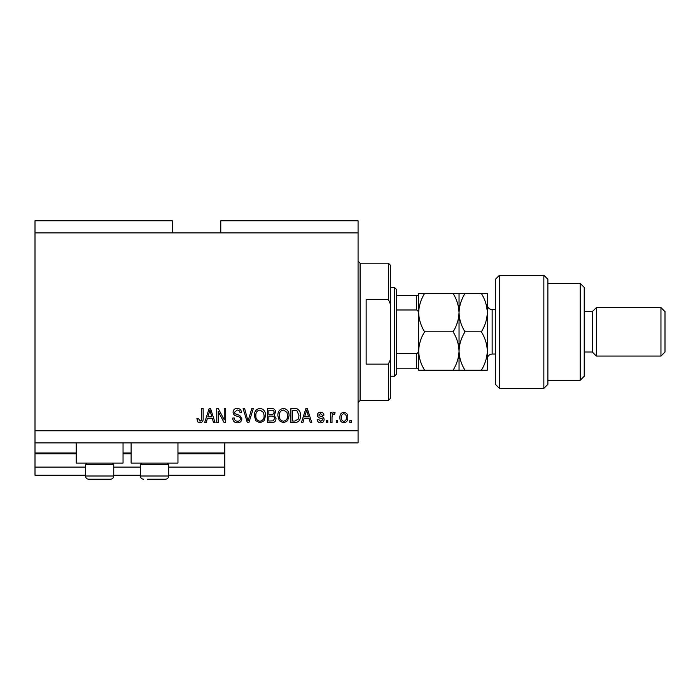 <?xml version="1.0" encoding="UTF-8"?>
<svg xmlns="http://www.w3.org/2000/svg" width="700" height="700" viewBox="0 0 700 700"><rect width="100%" height="100%" fill="white"/><g stroke="black" fill="none" stroke-linecap="round" stroke-linejoin="round"><path stroke-width="1.05" d="M35 232.881L172.305 232.881L172.305 220.771L35 220.771L35 475.195L85.479 475.195M113.75 475.195L140.403 475.195M168.674 475.195L224.805 475.195L224.805 467.119L168.674 467.119M35 467.119L85.479 467.119M113.75 467.119L140.403 467.119M177.957 453.793L224.805 453.793L224.805 467.119M224.805 453.793L224.805 452.979L177.957 452.979M35 452.979L76.195 452.979M123.043 452.979L131.119 452.979M224.805 442.881L224.805 452.979M123.043 442.881L123.043 463.076L76.195 463.076L76.195 442.881M131.119 442.881L131.119 463.076L177.957 463.076L177.957 442.881M172.305 232.881L220.771 232.881L220.771 220.771L358.076 220.771L358.076 442.881L35 442.881M218.199 411.442L218.199 422.695L216.729 422.695L216.729 408.555L218.295 408.555L224.254 419.825L224.254 408.555L225.724 408.555L225.724 422.695L224.157 422.695L218.199 411.442M241.876 418.757C241.614 421.426 240.135 422.8 237.431 422.879C234.456 422.686 232.881 421.102 232.697 418.101L234.168 417.918C234.36 419.991 235.489 421.094 237.554 421.225C239.251 421.243 240.205 420.429 240.415 418.801C239.969 417.156 238.796 416.273 236.88 416.132C234.579 415.756 233.31 414.461 233.065 412.248C233.284 409.762 234.649 408.467 237.169 408.371C239.855 408.502 241.307 409.911 241.509 412.598L240.047 412.781C239.907 411.014 238.971 410.095 237.221 410.025L234.535 412.283L234.999 413.717L239.697 415.38L241.876 418.757M253.321 408.555L248.868 422.695L247.345 422.695L243.119 408.555L244.632 408.555L248.027 421.041L251.79 408.555L253.321 408.555M259.963 422.879L255.797 420.656L254.362 415.809C254.196 411.609 256.06 409.124 259.971 408.371C263.804 409.106 265.668 411.53 265.562 415.642L264.119 420.717L259.963 422.879M283.456 422.879L279.291 420.656L277.856 415.809C277.69 411.609 279.554 409.124 283.465 408.371C287.297 409.106 289.161 411.53 289.056 415.642L287.613 420.717L283.456 422.879M337.697 420.674L337.697 422.695L336.236 422.695L336.236 420.674L337.697 420.674M347.795 417.445C347.988 420.507 346.675 422.319 343.849 422.879C341.066 422.328 339.754 420.56 339.902 417.55C339.745 414.54 341.058 412.764 343.849 412.23C346.605 412.755 347.918 414.488 347.795 417.445M199.955 422.879L197.75 421.881L196.901 418.469L198.371 418.285L200.016 421.225L201.486 420.158L201.679 408.555L203.149 408.555L203.149 418.154C203.429 420.822 202.37 422.398 199.955 422.879M220.771 232.881L358.076 232.881M35 430.771L358.076 430.771M304.115 418.469L302.881 422.695L301.359 422.695L305.874 408.555L307.3 408.555L311.815 422.695L310.293 422.695L309.059 418.469L304.115 418.469M324.118 419.562C323.96 421.689 322.796 422.8 320.644 422.879C318.579 422.765 317.406 421.662 317.144 419.571L318.614 419.387L320.74 421.409L322.648 419.816L322.315 418.88L320.924 418.311C318.885 418.066 317.686 417.016 317.328 415.161C317.52 413.236 318.605 412.256 320.582 412.23C322.543 412.265 323.662 413.245 323.934 415.17L322.464 415.354L320.635 413.7L318.797 414.951L319.261 415.809L320.906 416.395C322.884 416.649 323.951 417.699 324.118 419.562M327.793 420.674L327.793 422.695L326.322 422.695L326.322 420.674L327.793 420.674M332.01 417.366L332.01 422.695L330.54 422.695L330.54 412.414L332.01 412.414L332.01 414.05L333.743 412.23L335.134 412.781L334.582 414.251L333.585 414.067L332.273 415.266L332.01 417.366M351.286 420.674L351.286 422.695L349.816 422.695L349.816 420.674L351.286 420.674M300.44 415.546C300.685 419.729 298.9 422.118 295.059 422.695L290.894 422.695L290.894 408.555L297.124 408.817C299.565 410.296 300.668 412.536 300.44 415.546M276.019 418.539C275.905 421.286 274.479 422.669 271.749 422.695L267.391 422.695L267.391 408.555L271.775 408.555C274.155 408.572 275.441 409.754 275.651 412.108L274.076 415.074L276.019 418.539M207.375 418.469L206.141 422.695L204.619 422.695L209.134 408.555L210.56 408.555L215.075 422.695L213.553 422.695L212.319 418.469L207.375 418.469M305.926 412.703L304.596 416.815L308.569 416.815L306.582 410.025L305.926 412.703M343.814 413.7C342.011 414.225 341.197 415.511 341.373 417.55C341.197 419.624 342.037 420.91 343.884 421.409C345.686 420.875 346.5 419.589 346.325 417.55C346.5 415.476 345.66 414.19 343.814 413.7M292.364 410.209L292.364 421.041L294.884 421.041L298.41 418.985L298.97 415.529L296.844 410.489L292.364 410.209M283.474 410.025C280.481 410.637 279.099 412.571 279.326 415.835C279.23 418.88 280.604 420.674 283.447 421.225C286.37 420.63 287.752 418.757 287.586 415.599L286.974 412.405L283.474 410.025M268.861 410.209L268.861 414.435L272.904 414.295L274.19 412.344C273.998 410.699 273.017 409.99 271.267 410.209L268.861 410.209M268.861 416.08L268.861 421.041L273.201 420.866L274.558 418.556C274.4 416.789 273.402 415.966 271.574 416.08L268.861 416.08M259.98 410.025C256.988 410.637 255.605 412.571 255.832 415.835C255.736 418.88 257.11 420.674 259.945 421.225C262.868 420.63 264.25 418.757 264.092 415.599L263.48 412.405L259.98 410.025M209.186 412.703L207.856 416.815L211.829 416.815L209.851 410.025L209.186 412.703M112.376 463.076L113.75 464.45L85.479 464.45L85.479 476L113.75 476C113.558 477.96 112.481 479.036 110.521 479.229L88.707 479.229C86.748 479.036 85.671 477.96 85.479 476C85.671 477.96 86.748 479.036 88.707 479.229M92.549 479.229L105.735 479.229M167.3 463.076L168.674 464.45L140.403 464.45L140.403 476L168.674 476C168.481 477.96 167.405 479.036 165.445 479.229L147.472 479.229M148.418 479.229L161.604 479.229M388.369 299.521L388.369 263.174L390.381 265.195L390.381 304.071L388.369 299.521L366.152 299.521L366.152 364.131L388.369 364.131L390.381 359.59L390.381 398.457L388.369 400.479L388.369 364.131M390.381 359.59L390.381 304.071M418.652 312.646L418.652 312.646C418.889 305.874 420.875 299.477 424.585 293.457L418.652 293.457L418.652 351.006C418.88 344.269 420.858 337.881 424.585 331.826C420.866 325.806 418.889 319.41 418.652 312.646M394.424 287.402L396.445 289.424L396.445 374.229L394.424 376.25L394.424 287.402L390.381 287.402M396.445 295.479L418.652 295.479L418.652 368.174L416.631 368.174L418.652 368.174L418.652 370.195L424.585 370.195C420.875 364.219 418.898 357.822 418.652 351.006M418.652 314.221C418.863 312.27 418.189 310.861 416.631 309.986L416.631 295.479M396.445 309.986L416.631 309.986M396.445 353.666L416.631 353.666C418.189 352.809 418.854 351.4 418.652 349.431M396.445 368.174L416.631 368.174L416.631 353.666M418.652 295.479L418.023 295.479M499.424 388.369L495.381 384.326L495.381 279.326L499.424 275.293L499.424 388.369L543.847 388.369L543.847 275.293L499.424 275.293M580.195 283.369L584.229 287.402L584.229 376.25L580.195 380.293L580.195 283.369L547.881 283.369M584.229 311.631L592.305 311.631L592.305 352.021L596.347 356.055L596.347 307.598L660.957 307.598L660.957 356.055L596.347 356.055M660.957 307.598L665 311.631L665 352.021L660.957 356.055M543.847 275.293L547.881 279.326L547.881 384.326L543.847 388.369M459.043 293.457L459.043 312.646C459.279 305.882 461.256 299.486 464.975 293.457L453.101 293.457C456.82 299.477 458.806 305.874 459.043 312.646C458.798 319.419 456.82 325.806 453.101 331.826C456.811 337.803 458.789 344.19 459.043 351.006C458.815 357.744 456.838 364.14 453.101 370.195L424.585 370.195M453.101 331.826L424.585 331.826M453.101 370.195L464.975 370.195C461.265 364.219 459.287 357.822 459.043 351.006L459.043 370.195M453.101 293.457L424.585 293.457M459.043 312.646L459.043 351.006C459.261 344.269 461.248 337.881 464.975 331.826C461.256 325.824 459.279 319.428 459.043 312.646M481.373 370.195C485.1 364.14 487.077 357.744 487.305 351.006C487.06 344.19 485.082 337.803 481.373 331.826C485.091 325.806 487.069 319.41 487.305 312.646C487.069 305.856 485.091 299.469 481.373 293.457L487.305 293.457L487.305 370.195L464.975 370.195M481.373 331.826L464.975 331.826M481.373 293.457L464.975 293.457M35 453.793L76.195 453.793M123.043 453.793L131.119 453.793M388.369 263.174L360.098 263.174L360.098 400.479L358.076 402.5M495.381 309.619L492.153 309.619L492.153 354.043C489.213 354.322 487.594 355.941 487.305 358.881M86.853 463.076L85.479 464.45M113.75 464.45L113.75 476C113.558 477.96 112.481 479.036 110.521 479.229M141.776 463.076L140.403 464.45M140.403 476C140.595 477.96 141.671 479.036 143.631 479.229C141.671 479.036 140.595 477.96 140.403 476M168.674 464.45L168.674 476C168.481 477.96 167.405 479.036 165.445 479.229M360.098 263.174L358.076 261.152M388.369 400.479L360.098 400.479M394.424 376.25L390.381 376.25M592.305 352.021L584.229 352.021M580.195 380.293L547.881 380.293M592.305 311.631L596.347 307.598M492.153 309.619C489.213 309.33 487.594 307.711 487.305 304.771M495.381 354.043L492.153 354.043"/></g></svg>
